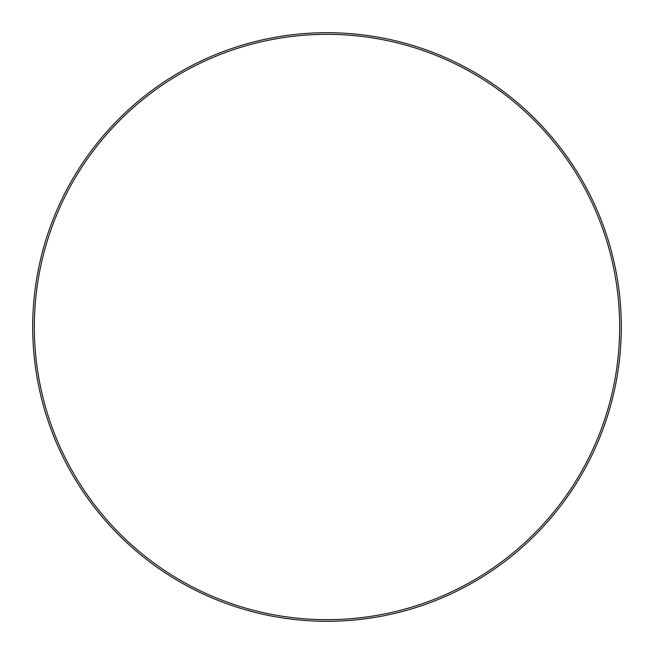 <?xml version="1.0" encoding="UTF-8"?>
<svg xmlns="http://www.w3.org/2000/svg" width="654" height="654" viewBox="0 0 654 654"><rect width="100%" height="100%" fill="white"/><g stroke="black" fill="none" stroke-linecap="round" stroke-linejoin="round"><path stroke-width="0.49" stroke-dasharray="3.27 2.45" d="M327 32.7A294.3 294.3 0 0 1 621.3 327A294.3 294.3 0 0 1 327 621.3A294.3 294.3 0 0 1 32.7 327A294.3 294.3 0 0 1 327 32.7M327 34.335A292.665 292.665 0 0 1 619.665 327A292.665 292.665 0 0 1 327 619.665A292.665 292.665 0 0 1 34.335 327A292.665 292.665 0 0 1 327 34.335"/><path stroke-width="0.98" d="M327 34.335A292.665 292.665 0 0 1 619.665 327A292.665 292.665 0 0 1 327 619.665A292.665 292.665 0 0 1 34.335 327A292.665 292.665 0 0 1 327 34.335M327 32.7A294.3 294.3 0 0 1 621.3 327A294.3 294.3 0 0 1 327 621.3A294.3 294.3 0 0 1 32.7 327A294.3 294.3 0 0 1 327 32.7"/></g></svg>
